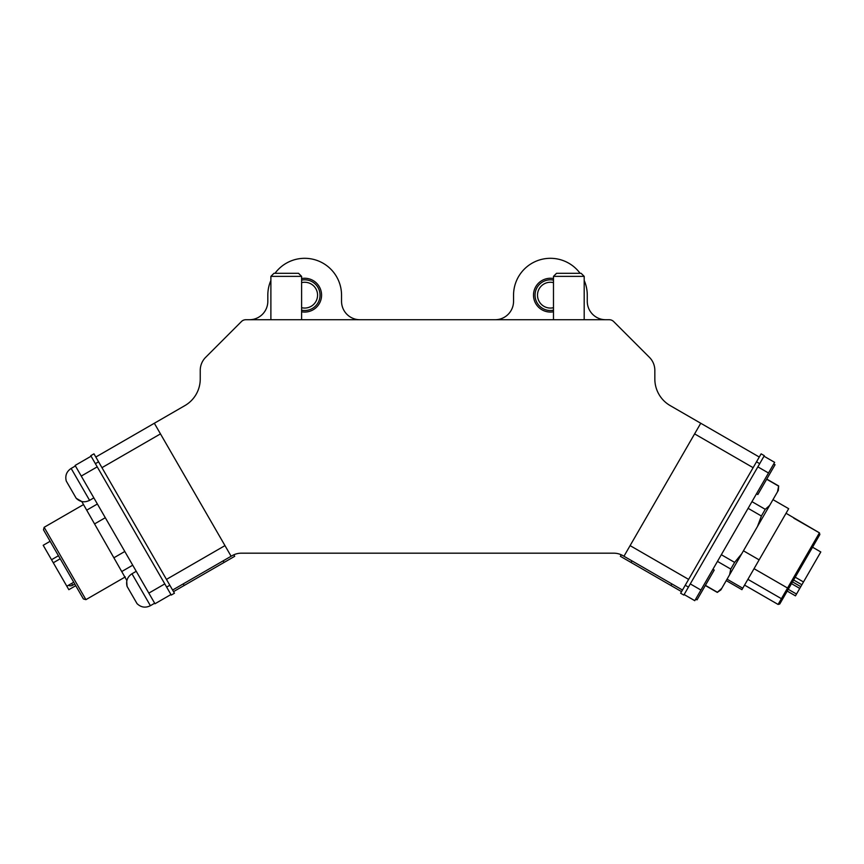 <?xml version="1.0" encoding="UTF-8"?>
<svg xmlns="http://www.w3.org/2000/svg" width="864" height="864" viewBox="0 0 864 864"><rect width="100%" height="100%" fill="white"/><g stroke="black" fill="none" stroke-linecap="round" stroke-linejoin="round"><path stroke-width="1.3" d="M301.601 278.554A16.891 16.891 0 0 1 321.57 295.164A16.891 16.891 0 0 1 301.601 311.774M249.394 319.734A18.425 18.425 0 0 0 267.818 301.309L267.818 295.164A36.86 36.86 0 0 1 270.886 280.433M275.011 273.294A36.86 36.86 0 0 1 341.539 295.164L341.539 301.309A18.425 18.425 0 0 0 359.964 319.734M553.478 311.774A16.891 16.891 0 0 1 533.509 295.164A16.891 16.891 0 0 1 553.478 278.554M495.115 319.734A18.425 18.425 0 0 0 513.551 301.309L513.551 295.164A36.86 36.86 0 0 1 580.079 273.294M224.975 545.616L231.12 556.254L232.168 555.649A18.425 18.425 0 0 1 241.38 553.176L613.699 553.176A18.425 18.425 0 0 1 622.922 555.649L623.959 556.254L700.747 423.252L670.194 405.605A30.715 30.715 0 0 1 654.836 379.004L654.836 370.375A18.425 18.425 0 0 0 649.436 357.34L613.634 321.538A6.145 6.145 0 0 0 609.293 319.734L245.786 319.734A6.145 6.145 0 0 0 241.445 321.538L205.643 357.34A18.425 18.425 0 0 0 200.243 370.375L200.243 379.004A30.715 30.715 0 0 1 184.885 405.605L154.332 423.252L224.975 545.616L166.46 579.398M154.332 423.252L95.807 457.034L154.332 423.252M231.12 556.254L172.595 590.036M700.747 423.252L759.272 457.034M623.959 556.254L682.484 590.036M584.194 280.433A36.86 36.86 0 0 1 587.261 295.164L587.261 301.309A18.425 18.425 0 0 0 605.696 319.734M553.478 282.636A12.906 12.906 0 0 0 537.84 292.237A12.906 12.906 0 0 0 553.478 307.692M553.478 310.208A15.358 15.358 0 0 1 535.399 291.881A15.358 15.358 0 0 1 553.478 280.12M301.601 307.692A12.906 12.906 0 0 0 315.252 287.777A12.906 12.906 0 0 0 301.601 282.636M301.601 280.12A15.358 15.358 0 0 1 317.52 303.599A15.358 15.358 0 0 1 301.601 310.208M553.478 276.372L556.546 273.294L581.126 273.294L584.194 276.372L553.478 276.372L553.478 319.734M270.886 276.372L273.964 273.294L298.534 273.294L301.601 276.372L270.886 276.372L270.886 319.734M681.566 591.635L620.384 556.308L621.259 554.796L620.384 556.308M234.706 556.308L233.831 554.796L234.706 556.308L173.524 591.635M171.245 595.069L90.774 455.684L93.971 453.838L174.442 593.233L171.245 595.069M680.638 593.233L761.119 453.838L764.305 455.684L683.834 595.069L680.638 593.233M717.466 561.395L730.76 569.074L729.594 574.787L720.868 589.907L717.293 592.402L705.326 585.49M772.978 499.64L788.681 508.702L759.132 559.861L743.44 550.8M754.045 568.685L787.558 588.038L819.418 532.85L819.871 534.524L779.76 604.001L778.086 604.444L744.574 585.101M819.256 535.594L819.871 534.524L819.428 532.85L786.035 513.27M812.549 547.204L820.8 551.966L799.762 588.416L795.463 595.858L787.212 591.095M818.262 556.351L815.519 561.125L818.262 556.351M766.681 479.228L778.648 486.14L777.481 491.854L769.619 505.462L765.256 509.328L751.961 501.649M748.105 508.334L761.4 516.013L757.469 526.511L741.744 553.738L734.627 562.388L721.321 554.71M721.742 588.395L717.379 592.261L705.402 585.349M777.481 491.854L778.345 490.342L778.648 486.14M757.469 526.511L769.619 505.462M729.594 574.787L741.744 553.738M765.256 509.328L761.4 516.013M734.627 562.388L730.76 569.074M727.056 579.172L742.759 588.233L759.132 559.861M726.235 580.608L741.928 589.669L742.759 588.233M778.086 604.444L781.412 598.687L747.889 579.334M787.558 588.038L781.412 598.687M793.832 518.195L819.428 532.85L819.871 534.524L819.428 532.85M791.51 583.654L799.762 588.416M800.777 586.645L792.536 581.882M796.5 594.054L788.249 589.302M795.236 577.206L803.477 581.969M793.627 579.992L801.868 584.755M764.003 456.214L774.641 462.359L694.786 600.685L684.137 594.54M170.942 594.54L154.98 603.752L81.259 476.075L75.125 465.437L91.076 456.214M154.678 603.223L150.401 605.696C145.465 608.126 141.005 607.435 137.03 603.623L127.073 586.386L126.716 581.375M76.216 498.29L66.258 481.043C64.94 475.697 66.571 471.496 71.15 468.428L89.586 500.353C84.64 502.783 80.19 502.092 76.216 498.29L81.778 501.53L126.878 580.576M712.908 569.3L714.236 570.067L697.032 599.854L695.704 599.087L697.032 599.854M773.723 463.957L775.051 464.724L774.619 465.48L757.847 494.521L756.518 493.754M44.15 527.288L85.925 599.648L83.408 598.968L43.481 529.805L44.15 527.288L83.527 504.565M85.925 599.648L125.302 576.914M75.74 585.695L68.828 589.68L66.82 586.213L73.742 582.217M68.429 585.284A4.298 4.298 0 0 0 72.652 585.252L74.779 584.021M132.721 565.196L122.083 571.342M124.805 551.48L114.167 557.626M105.3 517.709L94.662 523.854M97.384 503.993L86.746 510.138M50.112 541.296L43.2 545.292L51.538 559.732L58.45 555.736M60.199 558.77L53.287 562.766L66.82 586.213M53.287 562.766L51.538 559.732M160.477 433.89L101.952 467.672M694.613 433.89L753.127 467.672M630.104 545.616L688.63 579.398M670.918 585.49L671.846 583.891M631.022 562.453L631.94 560.855M224.057 562.453L223.139 560.855M184.162 585.49L183.244 583.891M166.644 587.099L169.83 585.252M95.386 463.666L98.572 461.819M685.249 585.252L688.435 587.099M756.508 461.819L759.704 463.666M690.282 583.902L700.92 590.047M768.496 472.997L757.858 466.862M148.835 593.114L164.797 583.902M81.259 476.075L97.222 466.862M137.03 603.623C141.005 607.435 145.465 608.126 150.401 605.696L131.965 573.772C127.397 576.839 125.766 581.04 127.073 586.386M71.615 583.448L72.652 585.252M584.194 276.372L584.194 319.734M301.601 276.372L301.601 319.734M778.723 486L766.757 479.088M126.857 580.651L126.727 581.31M136.242 571.298L131.965 573.772M93.852 497.88L89.586 500.353M75.427 465.966L71.15 468.428"/></g></svg>
